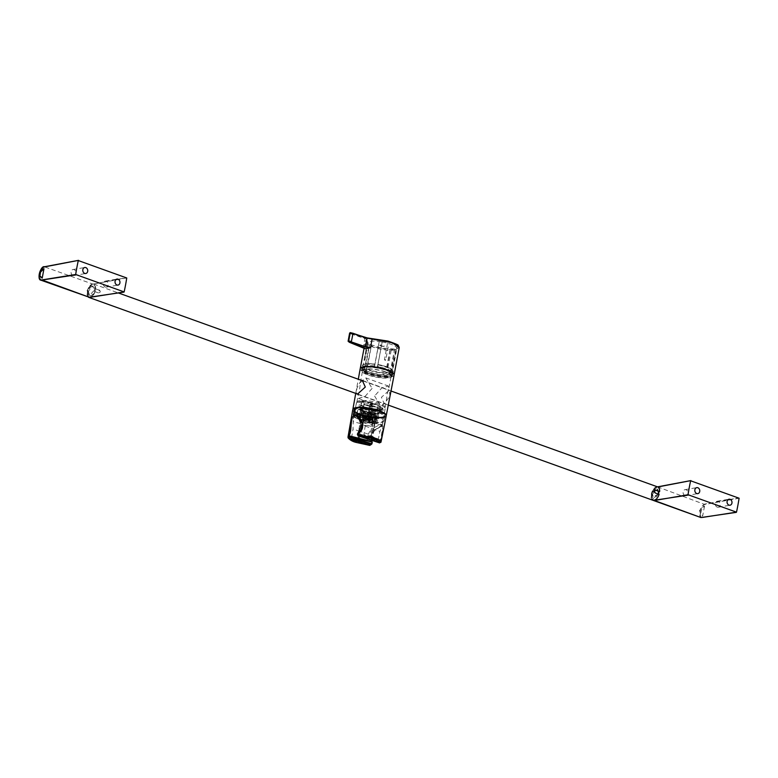 <?xml version="1.0" encoding="UTF-8"?>
<svg xmlns="http://www.w3.org/2000/svg" width="778" height="778" viewBox="0 0 778 778"><rect width="100%" height="100%" fill="white"/><g stroke="black" fill="none" stroke-linecap="round" stroke-linejoin="round"><path stroke-width="0.58" stroke-dasharray="3.89 2.92" d="M126.746 277.979L92.388 284.242C87.486 284.797 84.948 298.431 89.966 297.206L124.14 291.925M88.352 291.244L89.538 295.494L94.255 290.252L92.981 285.964L88.352 291.244M40.534 272.076L39.853 275.713M88.595 297.313L87.146 290.408L92.203 283.873L44.395 266.805M42.926 267.564L39.182 277.707M105.215 286.994A3.044 2.46 80.3 0 0 106.265 287.101A3.044 2.46 80.3 0 0 108.23 284.34A3.044 2.46 80.3 0 0 106.294 281.208A3.044 2.46 80.3 0 0 105.234 281.111A3.044 2.46 80.3 0 0 103.28 283.873A3.044 2.46 80.3 0 0 105.215 286.994M72.976 275.412A3.044 2.46 80.3 0 0 74.036 275.509A3.044 2.46 80.3 0 0 76.001 272.747A3.044 2.46 80.3 0 0 74.066 269.616A3.044 2.46 80.3 0 0 73.006 269.519A3.044 2.46 80.3 0 0 71.051 272.281A3.044 2.46 80.3 0 0 72.976 275.412M89.869 295.621A5.067 2.704 109.8 0 0 94.517 290.35A5.067 2.704 -70.2 0 0 93.302 286.08A5.067 2.704 -70.2 0 0 88.653 291.351A5.067 2.704 109.8 0 0 89.869 295.621L89.538 295.494M94.877 291.692A6.331 3.384 -70.2 0 0 95.422 288.794L99.253 289.931C100.741 291.439 100.557 292.411 98.709 292.829L94.867 291.692A6.282 3.355 -70.2 0 1 91.94 296.146L91.716 296.321A6.584 3.52 -70.2 0 0 94.79 291.575L94.838 291.672M95.393 288.813A6.282 3.355 -70.2 0 0 95.227 286.994A6.282 3.355 -70.2 0 0 90.734 285.983A6.282 3.355 -70.2 0 0 87.826 294.055A6.282 3.355 -70.2 0 0 91.94 296.146M94.79 291.575L98.261 292.907C100.119 292.479 100.294 291.517 98.806 290.009L95.412 288.794M95.324 288.677A6.584 3.52 -70.2 0 0 95.169 286.712A6.584 3.52 -70.2 0 0 91.357 284.952A6.584 3.52 -70.2 0 0 87.535 291.419A6.584 3.52 -70.2 0 0 91.716 296.321M657.75 486.94A7.09 3.793 -70.2 0 0 656.622 486.863A7.09 3.793 -70.2 0 0 651.478 493.32A7.09 3.793 -70.2 0 0 652.956 500.293M88.78 297.371A7.09 3.793 109.8 0 1 87.515 290.311A7.09 3.793 109.8 0 1 92.611 284.009A7.09 3.793 109.8 0 1 93.749 284.087A7.09 3.793 109.8 0 1 95.626 288.628M95.091 291.526A7.09 3.793 109.8 0 1 90.968 297.225M655.562 490.257C653.938 490.636 653.753 491.608 655.018 493.155L658.791 494.429A6.584 3.52 109.8 0 1 654.881 499.67A6.584 3.52 109.8 0 1 651.536 497.667A6.584 3.52 109.8 0 1 651.536 494.273A6.584 3.52 109.8 0 1 654.988 488.069A6.584 3.52 109.8 0 1 659.336 491.531M658.47 494.156A6.331 3.384 109.8 0 1 658.402 494.37L651.439 497.424L654.765 488.195L658.947 491.472M658.052 493.028A5.067 2.704 -70.2 0 0 656.827 488.769A5.067 2.704 -70.2 0 0 652.178 494.03A5.067 2.704 109.8 0 0 653.403 498.299A5.067 2.704 109.8 0 0 658.052 493.028M652.479 494.147L657.157 488.885L658.314 493.126L653.734 498.416L652.479 494.147M655.105 500.011L654.24 500.157C649.076 501.324 651.633 487.689 656.671 487.184L657.818 486.97M739.1 498.221L704.742 504.475C699.84 505.039 697.292 518.673 702.32 517.448L736.494 512.157M704.498 506.264L702.729 515.678C702.767 514.764 702.301 518.44 700.414 513.295L701.095 509.648C705.092 503.483 704.187 507.207 704.498 506.264L701.377 509.921L700.793 513.062L702.729 515.678M657.566 486.872L704.742 504.475M656.963 486.989L651.828 493.281L653.141 500.351M700.929 517.545L699.5 510.631L704.557 504.115L738.915 497.852M685.01 495.528A3.044 2.46 80.3 0 0 686.07 495.635A3.044 2.46 80.3 0 0 688.034 492.863A3.044 2.46 80.3 0 0 686.099 489.741A3.044 2.46 80.3 0 0 685.039 489.644A3.044 2.46 80.3 0 0 683.074 492.406A3.044 2.46 80.3 0 0 685.01 495.528M717.238 507.12A3.044 2.46 80.3 0 0 718.298 507.227A3.044 2.46 80.3 0 0 720.263 504.455A3.044 2.46 80.3 0 0 718.327 501.333A3.044 2.46 80.3 0 0 717.267 501.226A3.044 2.46 80.3 0 0 715.303 503.998A3.044 2.46 80.3 0 0 717.238 507.12M360.34 414.927L360.019 416.638A12.808 5.913 108.2 0 0 359.553 416.697L359.728 415.073L360.486 414.83L356.664 413.74A14.84 3.627 10.6 0 1 375.755 416.036L372.973 416.716A9.346 2.285 10.6 0 1 373.566 416.911L376.358 416.23A14.84 3.627 10.6 0 1 383.107 420.713A14.84 3.627 10.6 0 1 361.293 419.906L357.666 440.095L366.545 442.624L357.666 440.095L358.95 440.62L360.691 431.596L362.947 425.381L367.508 425.401L375.959 422.969L377.651 413.896A9.346 2.285 -169.4 0 0 378.964 413.03A9.346 2.285 -169.4 0 0 372.438 409.549A9.346 2.285 -169.4 0 0 361.896 408.722A9.346 2.285 -169.4 0 0 360.584 409.588A9.346 2.285 -169.4 0 0 367.109 413.069A9.346 2.285 -169.4 0 0 377.651 413.896M367.508 425.401L374.957 427.239C371.096 429.66 368.947 431.994 368.49 434.221L366.545 442.624L358.95 440.62M361.293 419.906L364.075 419.225L362.947 425.381M360.01 414.518L360.019 416.638L356.392 415.287L358.026 415.598L362.713 419.235L369.297 421.365L362.801 417.407L360.331 417.086L358.862 418.759L360.37 423.543L362.324 425.128L363.482 419.031L360.691 419.712A14.84 3.627 10.6 0 1 353.941 415.248A14.84 3.627 10.6 0 1 355.468 414.032L355.595 416.211L355.186 415.578L353.309 418.827L352.998 429.028L351.598 437.81L356.946 439.852L360.691 419.712M364.075 419.225A9.346 2.285 10.6 0 1 363.482 419.031M376.552 416.016A15.803 3.871 -169.4 0 0 352.988 415.063A15.803 3.871 -169.4 0 0 360.496 419.925A15.803 3.871 -169.4 0 0 384.06 420.879A15.803 3.871 -169.4 0 0 376.552 416.016M359.728 415.073L357.014 414.197L359.679 415.082L358.746 416.95L355.595 416.211M355.906 414.489L359.066 415.238M352.735 409.831A17.019 4.162 -169.4 0 0 364.629 416.152A17.019 4.162 -169.4 0 0 383.807 417.65A17.019 4.162 -169.4 0 0 386.189 416.094M348.058 436.565L347.999 437.265C348.632 438.607 351.286 440.047 355.974 441.603L370.892 444.773L371.933 442.06C366.273 435.826 377.515 426.597 382.241 425.683L384.021 427.161M381.026 441.923L380.267 442.167L380.782 439.434L357.792 433.579L357.559 434.708L358.765 436.011M357.394 434.63L357.287 434.066L358.59 434.494L358.794 433.813M379.518 442.867L380.267 442.167L357.559 434.708M358.57 435.058L357.52 434.221M358.58 434.542L381.084 441.68M358.59 434.494L381.414 440.037M371.31 440.202L374.082 430.701L382.241 425.683L381.706 426.013L382.912 425.974L380.782 439.434L381.463 439.735M371.369 422.123L365.786 422.094L363.997 420.13L367.556 420.169L371.369 422.123M365.115 416.804A4.055 0.992 -169.4 0 0 364.551 417.173A4.055 0.992 -169.4 0 0 367.381 418.681A4.055 0.992 -169.4 0 0 371.952 419.041A4.055 0.992 -169.4 0 0 372.516 418.671A4.055 0.992 -169.4 0 0 369.686 417.164A4.055 0.992 -169.4 0 0 365.115 416.804M371.524 418.904A3.55 0.866 -169.4 0 0 372.02 418.574A3.55 0.866 -169.4 0 0 369.55 417.261A3.55 0.866 -169.4 0 0 365.543 416.94A3.55 0.866 -169.4 0 0 365.047 417.271A3.55 0.866 -169.4 0 0 367.527 418.593A3.55 0.866 -169.4 0 0 371.524 418.904M365.466 418.652A3.287 0.807 -169.4 0 0 365.174 419.284A3.287 0.807 -169.4 0 0 367.887 420.305A3.287 0.807 -169.4 0 0 370.999 420.46A3.287 0.807 -169.4 0 0 371.184 420.402L371.184 420.402A3.287 0.807 -169.4 0 0 369.725 419.089A3.287 0.807 -169.4 0 0 365.466 418.652A5.777 4.931 76.3 0 0 366.662 419.819A5.65 2.48 113.5 0 1 366.409 419.867A5.777 5.028 85.3 0 0 367.158 420.324L367.226 420.402A5.777 2.538 113.5 0 1 366.798 420.324A5.65 4.921 85.3 0 0 367.07 420.441A5.65 4.921 85.3 0 0 367.683 420.616A5.777 2.781 -77.3 0 0 367.858 420.674A5.777 2.781 -77.3 0 0 368.14 420.704L368.412 420.733A5.777 5.028 85.3 0 0 369.258 420.801A5.65 2.723 -77.3 0 0 369.521 420.752A5.65 2.723 -77.3 0 0 369.793 420.665A5.777 4.785 -111.6 0 1 368.966 420.597L368.898 420.519A5.777 2.781 -77.3 0 0 369.394 420.198A5.65 4.678 -111.6 0 1 368.509 419.906A5.777 2.538 113.5 0 1 367.984 420.217L367.712 420.188A5.777 4.785 -111.6 0 1 366.944 419.731A5.65 2.48 113.5 0 1 366.662 419.819M368.966 420.597L369.025 418.438L369.91 418.778L366.983 418.029L369.511 418.311L368.966 420.597M369.793 420.665L369.91 418.778M369.258 420.801L369.55 418.865M367.158 420.324L367.8 418.292L367.158 420.324M366.409 419.867L366.983 418.029M366.944 419.731L367.342 417.942M368.509 419.906L368.918 418.117M369.394 420.198L369.511 418.311M367.683 420.616L367.975 418.69M366.798 420.324L367.372 418.496M380.131 442.585L380.889 442.332M355.468 414.032L355.186 415.578M362.324 425.128L360 431.372L352.998 429.028M358.211 440.377L351.598 437.81L358.211 440.377L360 431.372M357.073 440.27L352.026 438.374M360.37 423.543L353.105 421.579M358.746 416.95A12.808 5.913 108.2 0 1 359.232 416.775L359.553 416.697M359.679 415.082L359.232 416.775M357.89 415.656L358.201 413.925M356.392 415.287L356.664 413.74M362.713 419.235L365.183 426.052L363.929 434.795L371.826 436.225L375.755 416.036M371.826 436.225L370.231 437.44L372.973 416.716M374.957 427.239C379.985 424.389 382.397 423.806 382.173 425.478L375.677 423.417C377.505 422.853 377.593 422.697 375.959 422.969C377.593 422.697 377.505 422.853 375.677 423.417L372.438 423.067L373.566 416.911M378.964 413.03L377.077 422.814L381.852 424.623L382.183 425.44L379.946 431.43L378.166 439.794L372.545 436.468L376.358 416.23M369.297 421.365L371.806 422.814M365.183 426.052L371.855 428.474M371.524 436.75L363.929 434.795M364.474 435.427L370.231 437.44M364.435 413.546A8.15 1.994 -169.4 0 0 365.349 413.867A8.15 1.994 -169.4 0 0 366.331 414.168L367.459 413.867A5.903 1.439 -169.4 0 0 373.819 414.586L375.716 415.219A8.15 1.994 -169.4 0 0 376.853 414.946L374.918 414.324A5.903 1.439 -169.4 0 0 375.278 413.935A5.903 1.439 -169.4 0 0 373.343 412.437L374.529 412.165A8.15 1.994 -169.4 0 0 373.625 411.844A8.15 1.994 -169.4 0 0 372.633 411.543L371.514 411.834A5.903 1.439 -169.4 0 0 365.154 411.115L363.248 410.483A8.15 1.994 -169.4 0 0 362.11 410.765L364.046 411.387A5.903 1.439 -169.4 0 0 363.686 411.766A5.903 1.439 -169.4 0 0 365.621 413.274L364.435 413.546L362.781 422.435L360.331 418.097L362.11 410.765M363.248 410.483L362.227 416.697L370.805 420.48L372.691 411.591L370.853 420.528L370.163 419.634L362.276 416.843L363.248 410.483L362.198 416.707M374.529 412.165L372.818 421.258L375.511 421.686L376.853 414.946M374.082 410.259A8.48 2.071 -169.4 0 0 362.626 408.965A8.48 2.071 -169.4 0 0 365.466 412.359A8.48 2.071 -169.4 0 0 376.922 413.653A8.48 2.071 -169.4 0 0 374.082 410.259L373.868 410.58A8.169 2.003 10.6 0 1 377.748 413.108L376.007 421.588L371.981 420.47L372.681 421.365L374.354 412.146M367.459 413.867L365.971 421.929L372.72 421.345L374.267 421.929L375.686 415.17L374.296 421.977L364.804 423.213L366.273 414.11L364.746 423.154L365.971 421.929L364.746 423.154M362.276 410.774L361.021 416.989L362.811 417.63L364.055 411.377L362.811 417.63L364.075 421.073L365.65 413.312L364.094 421.122L362.966 422.454L364.61 413.565M364.046 411.387L362.256 418.729L363.997 421.17L362.879 422.503C360.37 420.344 359.786 418.554 361.118 417.125L362.811 417.63L362.402 418.292L362.674 417.718M373.304 412.408L371.913 420.334L373.323 412.389L371.913 420.334L372.818 421.258M374.918 414.324L374.043 420.917L375.278 413.935M367.566 412.223A2.285 0.554 -169.4 0 0 367.245 412.437A2.285 0.554 -169.4 0 0 369.385 413.4A2.285 0.554 -169.4 0 0 371.728 413.274A2.285 0.554 -169.4 0 0 370.639 412.573A2.285 0.554 10.6 0 0 367.566 412.223L366.613 417.29A2.285 0.554 10.6 0 0 366.292 417.504L367.245 412.437M375.511 421.686L371.933 420.324L372.711 421.384L376.007 421.588M372.681 421.365L375.842 421.676L374.043 420.995M375.366 421.764L376.688 414.927M371.514 411.834L370.007 419.712L370.698 420.597L372.701 411.581M370.698 420.597L362.276 416.843L370.873 420.519M371.651 411.844L370.017 419.624L363.851 417.436L365.154 411.115M364.999 411.095L363.822 417.329L362.256 416.745M365.66 413.303L364.114 421.112L362.879 422.503M364.863 423.271L374.247 422.055M374.267 421.929L372.574 421.326L373.819 414.586M367.313 413.857L366 421.822L372.72 421.345L373.965 414.606M366.613 417.29A2.285 0.554 -169.4 0 1 369.696 417.64A2.285 0.554 10.6 0 1 370.785 418.34A2.285 0.554 10.6 0 1 368.432 418.467A2.285 0.554 10.6 0 1 366.292 417.504M367.761 418.107L370.027 418.204L367.761 418.107M370.027 418.204L370.386 416.269L367.401 415.715L370.775 416.074L368.782 415.598L369.132 413.721L371.164 414.003L369.142 413.672L369.492 411.795L371.524 412.077L369.501 411.737L369.851 409.86L371.865 410.278L369.861 409.811L370.221 407.925L372.244 408.217L370.231 407.876L370.581 405.999L372.584 406.417L370.591 405.951L370.941 404.064L372.973 404.346L370.221 403.694M369.171 415.763L367.809 414.635L367.712 415.17L369.647 415.929M369.667 415.666L368.091 414.003L370.581 414.149L370.299 415.656L369.667 415.666M367.041 417.64L367.722 415.141L370.805 415.938M367.809 414.635L371.135 414.139M370.445 402.245L372.584 402.975L370.163 402.518L369.754 404.259L372.341 404.745L369.618 404.978L371.874 406.398L369.258 406.913L371.505 408.333L368.898 408.839L371.865 410.278M370.785 412.194L368.169 412.7L369.239 413.711L370.649 413.789L368.451 412.068L371.009 411.863L368.811 410.132L369.958 409.86L371.777 410.278L368.529 410.774L371.495 412.214M368.169 412.7L368.091 414.003M368.529 410.774L368.451 412.068M368.898 408.839L368.811 410.132M371.505 408.333L371.884 410.142M371.874 406.398L372.584 406.417M372.38 402.887L372.429 404.122L370.561 403.792L372.38 404.502L372.098 406.067L369.686 404.618M371.213 409.899L369.18 408.207L371.728 408.003L369.54 406.272L372.604 406.281M372.273 404.083L370.649 403.393M369.258 406.913L369.18 408.207M372.03 406.427L371.728 408.003L372.244 408.217M369.618 404.978L369.54 406.272M374.597 395.992L380.831 406.447L386.18 401.963L387.211 393.824L388.912 387.794L388.3 385.995L381.609 388.125L374.597 395.992M372.098 388.397L365.203 396.274L358.502 398.414L357.861 396.624L359.485 390.556L360.428 382.494L365.777 377.894L372.098 388.397M385.285 372.01A14.558 3.559 -169.4 0 0 370.649 369.112A14.558 3.559 -169.4 0 0 362.548 370.785A14.558 3.559 -169.4 0 0 368.422 374.908A14.558 3.559 -169.4 0 0 383.048 377.807A14.558 3.559 -169.4 0 0 391.159 376.144A14.558 3.559 -169.4 0 0 385.285 372.01M362.665 406.213A14.374 3.52 10.6 0 1 356.859 402.148A14.374 3.52 10.6 0 1 364.863 400.495A14.374 3.52 10.6 0 1 379.324 403.364A14.374 3.52 10.6 0 1 385.12 407.439A14.374 3.52 10.6 0 1 377.106 409.092A14.374 3.52 10.6 0 1 362.665 406.213M385.781 371.933A15.395 3.764 -169.4 0 0 370.26 368.86A15.395 3.764 -169.4 0 0 361.721 370.649A15.395 3.764 -169.4 0 0 367.936 374.986A15.395 3.764 -169.4 0 0 383.379 378.059A15.395 3.764 -169.4 0 0 391.986 376.309A15.395 3.764 -169.4 0 0 385.781 371.933M368.208 373.45A15.434 3.773 10.6 0 1 361.974 369.093A15.434 3.773 10.6 0 1 370.542 367.304A15.434 3.773 10.6 0 1 386.083 370.386A15.434 3.773 10.6 0 1 392.306 374.772A15.434 3.773 10.6 0 1 383.68 376.523A15.434 3.773 10.6 0 1 368.208 373.45M394.096 375.093A17.242 4.221 10.6 0 1 384.478 377.067A17.242 4.221 10.6 0 1 367.158 373.625A17.242 4.221 10.6 0 1 360.195 368.753M352.833 409.529A16.99 4.162 -169.4 0 0 359.708 414.159A16.99 4.162 -169.4 0 0 376.445 417.523A16.99 4.162 -169.4 0 0 386.209 415.783M361.138 380.267L356.801 388.494L356.762 393.756M389.904 395.885L389.379 390.148L381.395 397.344L384.342 403.947L389.904 395.885M360.282 415.462A15.531 3.802 10.6 0 1 354.009 411.095A15.531 3.802 10.6 0 1 356.305 409.598A15.531 3.802 10.6 0 1 378.283 412.369A15.531 3.802 10.6 0 1 384.546 416.814A15.531 3.802 10.6 0 1 380.957 418.457A15.531 3.802 10.6 0 1 360.282 415.462M360.739 415.384A14.753 3.608 -169.4 0 0 380.364 418.233A14.753 3.608 -169.4 0 0 383.787 416.619A14.753 3.608 -169.4 0 0 377.836 412.447A14.753 3.608 -169.4 0 0 356.956 409.811A14.753 3.608 -169.4 0 0 354.787 411.192A14.753 3.608 -169.4 0 0 360.739 415.384M362.247 407.507A14.685 3.589 10.6 0 1 356.324 403.344A14.685 3.589 10.6 0 1 358.493 401.963A14.685 3.589 10.6 0 1 359.076 401.847A14.685 3.589 10.6 0 1 379.265 404.589A14.685 3.589 10.6 0 1 385.188 408.742A14.685 3.589 10.6 0 1 382.436 410.249A14.685 3.589 10.6 0 1 381.784 410.346A14.685 3.589 10.6 0 1 362.247 407.507M362.499 402.148L362.723 400.894L365.281 401.818L365.106 403.082L362.499 402.148A12.963 3.17 -169.4 0 0 360.457 402.343A12.963 3.17 -169.4 0 0 358.979 402.751L361.585 403.685A9.803 2.402 -169.4 0 0 361.118 404.259A9.803 2.402 -169.4 0 0 361.177 404.657A9.803 2.402 -169.4 0 0 365.077 407.02A9.803 2.402 -169.4 0 0 372.584 408.761A9.803 2.402 -169.4 0 0 376.406 409.014L379.012 409.957A12.963 3.17 -169.4 0 0 381.055 409.753A12.963 3.17 -169.4 0 0 382.533 409.345L379.927 408.411L380.17 407.166A9.822 2.402 -169.4 0 1 378.808 407.604A9.822 2.402 -169.4 0 1 376.698 407.769L376.406 409.014M364.279 411.552A9.725 2.383 10.6 0 1 360.409 409.209A9.725 2.383 10.6 0 1 360.35 408.81A9.725 2.383 10.6 0 1 362.178 407.808A9.725 2.383 10.6 0 1 368.082 407.896A9.725 2.383 10.6 0 1 375.541 409.617A9.725 2.383 10.6 0 1 379.401 411.961A9.725 2.383 10.6 0 1 379.46 412.379A9.725 2.383 10.6 0 1 377.641 413.361A9.725 2.383 10.6 0 1 371.728 413.274A9.725 2.383 10.6 0 1 364.279 411.552M365.281 401.818A9.822 2.402 -169.4 0 0 363.18 401.983A9.822 2.402 -169.4 0 0 361.819 402.411L359.251 401.487L358.979 402.751M361.585 403.685L361.819 402.411M359.251 401.487A12.944 3.17 10.6 0 1 360.71 401.088A12.944 3.17 10.6 0 1 362.723 400.894M379.927 408.411A9.803 2.402 -169.4 0 0 380.393 407.866A9.803 2.402 -169.4 0 0 380.335 407.439A9.803 2.402 -169.4 0 0 376.435 405.075A9.803 2.402 -169.4 0 0 368.928 403.335A9.803 2.402 -169.4 0 0 365.106 403.082M365.388 411.358A7.799 1.906 -169.4 0 0 375.764 412.865A7.799 1.906 -169.4 0 0 377.573 412.009A7.799 1.906 -169.4 0 0 374.432 409.811A7.799 1.906 -169.4 0 0 363.394 408.411A7.799 1.906 -169.4 0 0 362.247 409.14A7.799 1.906 -169.4 0 0 365.388 411.358M364.075 405.056A7.741 1.896 10.6 0 1 375.025 406.437A7.741 1.896 10.6 0 1 378.147 408.615A7.741 1.896 10.6 0 1 376.358 409.471A7.741 1.896 10.6 0 1 366.059 407.973A7.741 1.896 10.6 0 1 362.937 405.776A7.741 1.896 10.6 0 1 364.075 405.056M366.428 407.905A7.09 1.731 -169.4 0 0 376.182 409.238A7.09 1.731 -169.4 0 0 377.515 408.508A7.09 1.731 -169.4 0 0 374.646 406.505A7.09 1.731 -169.4 0 0 374.228 406.359A7.09 1.731 -169.4 0 0 364.901 405.173A7.09 1.731 -169.4 0 0 363.569 405.902A7.09 1.731 -169.4 0 0 366.03 407.76A7.09 1.731 -169.4 0 0 366.428 407.905M366.487 405.348A7.09 1.731 10.6 0 1 364.026 403.49A7.09 1.731 10.6 0 1 365.349 402.761A7.09 1.731 10.6 0 1 374.685 403.938A7.09 1.731 10.6 0 1 375.103 404.083A7.09 1.731 10.6 0 1 377.962 406.097A7.09 1.731 10.6 0 1 376.63 406.816A7.09 1.731 10.6 0 1 366.885 405.494A7.09 1.731 10.6 0 1 366.487 405.348M376.698 407.769L379.265 408.683A12.944 3.17 10.6 0 0 381.278 408.489L381.055 409.753M380.17 407.166L382.727 408.09A12.944 3.17 10.6 0 1 381.278 408.489M382.727 408.09L382.533 409.345M379.012 409.957L379.265 408.683M372.438 423.067L372.506 428.717L370.941 437.693L372.545 436.468M372.506 428.717L379.946 431.43M370.941 437.693L378.166 439.794M377.466 439.988L372.244 436.983M368.49 434.221L360.691 431.596M390.828 372.75L394.446 349.721L396.07 349.361L392.073 372.273A15.346 3.754 -169.4 0 0 390.07 368.471A15.346 3.754 -169.4 0 0 377.836 364.726L382.173 342.087L379.158 341.523L374.85 364.279A15.346 3.754 -169.4 0 0 364.668 368.13L369.19 345.296L371.271 346.21L366.409 369.054A15.346 3.754 -169.4 0 0 390.828 372.75L391.237 372.866A15.803 3.871 10.6 0 1 390.342 373.061A15.803 3.871 10.6 0 1 366.039 369.054L366.409 369.054M394.825 349.837A15.045 3.686 10.6 0 1 370.921 346.22M369.19 345.296A15.045 3.686 10.6 0 1 367.265 342.933A15.045 3.686 10.6 0 1 368.587 341.785A15.045 3.686 10.6 0 1 379.158 341.523M382.134 341.98A15.045 3.686 10.6 0 1 396.838 348.466A15.045 3.686 10.6 0 1 396.07 349.361M380.724 345.928A2.295 0.564 -169.4 0 0 383.807 346.366A2.295 0.564 -169.4 0 0 383.875 346.356A2.295 0.564 -169.4 0 0 383.379 345.471A2.295 0.564 -169.4 0 0 380.491 345.014A2.295 0.564 -169.4 0 0 380.17 345.685A2.295 0.564 -169.4 0 0 380.724 345.928M365.748 370.707L373.489 373.284L365.806 370.95A15.579 3.812 10.6 0 0 367.634 371.728C375.823 374.529 383.214 375.599 389.807 374.918A15.579 3.812 10.6 0 0 390.712 374.714L391.363 375.541C394.465 372.75 389.272 369.997 375.774 367.274L374.558 366.156L375.064 367.022A15.579 3.812 -169.4 0 0 364.882 366.788A15.579 3.812 -169.4 0 0 363.316 367.187A15.579 3.812 -169.4 0 0 361.964 368.373L362.11 367.595L365.028 366.01L374.656 365.923A1.517 1.459 -19.6 0 0 375.871 367.595A1.517 1.459 -19.6 0 0 377.631 366.37L388.718 369.443L393.007 373.09L392.17 374.043L391.139 373.537A1.517 0.554 106.2 0 1 390.245 375.22A1.517 0.554 106.2 0 1 390.099 375.229A1.517 0.554 106.2 0 1 389.904 374.004L394.446 349.721M389.904 374.004L390.964 374.315L391.237 372.866M366.039 369.054L365.767 370.503L366.73 370.493L371.271 346.21M387.483 367.197A15.045 3.686 10.6 0 1 387.454 367.197L388.154 366.535L391.169 350.392L390.041 350.401A15.045 3.686 -169.4 0 0 391.169 350.392M387.25 367.148L390.041 350.401M373.489 373.284L380.063 374.51L390.964 374.315M364.046 369.803L362.101 367.605L364.59 371.485L365.767 370.503M377.369 366.574L375.774 367.274A15.774 3.861 -169.4 0 0 363.102 367.323A15.774 3.861 -169.4 0 0 364.581 371.485L365.242 371.524A15.579 3.812 -169.4 0 0 389.661 375.696A15.579 3.812 -169.4 0 0 390.887 375.404L392.725 373.343L389.331 370.114L379.917 367.08A15.579 3.812 10.6 0 0 377.369 366.584L377.466 366.253M364.668 366.915A15.803 3.871 10.6 0 1 382.387 368.626A15.803 3.871 10.6 0 1 392.773 374.335A15.803 3.871 10.6 0 1 389.807 375.949A15.803 3.871 10.6 0 1 372.088 374.237A15.803 3.871 10.6 0 1 361.702 368.529A15.803 3.871 10.6 0 1 364.668 366.915M389.749 376.241A15.803 3.871 -169.4 0 0 392.715 374.626A15.803 3.871 -169.4 0 0 382.329 368.918A15.803 3.871 -169.4 0 0 364.61 367.197A15.803 3.871 -169.4 0 0 361.644 368.811A15.803 3.871 -169.4 0 0 372.03 374.529A15.803 3.871 -169.4 0 0 389.749 376.241M394.106 374.889L394.115 374.87A17.223 4.211 10.6 0 1 394.106 374.889A17.223 4.211 10.6 0 1 390.877 376.649A17.223 4.211 10.6 0 1 367.206 373.43A17.223 4.211 10.6 0 1 360.253 368.558A17.223 4.211 10.6 0 1 360.263 368.529L360.253 368.558M399.24 347.484L395.983 349.39C389.126 350.042 381.239 348.962 372.312 346.161L365.388 341.104L366.321 340.005L364.707 348.67L363.297 347.251L364.901 338.625L350.44 333.655L349.993 332.906M350.499 332.614L350.732 333.266L365.193 338.236L366.545 339.753L364.921 348.447M348.486 341.036L348.914 341.853L363.462 347.552M366.73 370.493A1.517 0.904 -90.3 0 1 365.864 371.553A1.517 0.904 -90.3 0 1 365.582 371.485A1.517 0.904 -90.3 0 1 364.989 369.579L369.531 345.296M364.989 369.579L364.036 369.579L364.172 370.075L361.935 367.274L362.247 365.631A15.803 3.871 10.6 0 1 365.213 364.016A15.803 3.871 10.6 0 1 374.811 364.153L374.539 365.602M374.519 365.806L364.901 365.66L361.935 367.274M364.036 369.579L364.308 368.13A15.803 3.871 10.6 0 1 362.247 365.631M391.509 375.171A15.579 3.812 -169.4 0 0 392.579 374.101A15.579 3.812 -169.4 0 0 376.552 367.245L375.064 367.022M377.515 366.059L377.787 364.61A15.803 3.871 10.6 0 1 393.308 371.446A15.803 3.871 10.6 0 1 392.482 372.399L392.209 373.848M391.139 373.537L395.681 349.254M385.013 360.321L385.003 360.311A15.045 3.686 10.6 0 1 385.042 360.331L384.507 359.485L387.473 343.39L388.796 343.711A15.045 3.686 -169.4 0 0 387.522 343.341M385.402 360.321L384.449 359.533L385.771 359.854L385.042 360.331L385.771 359.854L388.796 343.711M377.787 364.61L377.914 364.522A15.045 3.686 -169.4 0 1 389.875 368.189A15.045 3.686 -169.4 0 1 392.618 371.009L396.838 348.466M377.631 366.37L382.173 342.087M374.656 365.923L379.197 341.639M367.265 342.933L363.044 365.475A15.045 3.686 -169.4 0 1 364.367 364.328A15.045 3.686 -169.4 0 1 374.938 364.065L374.85 364.279C365.796 363.978 361.858 364.376 363.044 365.475A15.045 3.686 -169.4 0 0 364.97 367.838M364.143 360.418A15.045 3.686 10.6 0 1 364.143 360.409L367.235 343.429A15.045 3.686 -169.4 0 0 367.372 343.808L364.347 359.951L364.96 359.893L367.984 343.75L367.235 343.429M367.372 343.808L367.984 343.75M381.969 346.132A5.592 2.995 -70.2 0 0 382.329 346.045L381.492 345.938M92.388 284.242L126.561 277.62M361.896 408.722L360.331 417.086M377.437 411.28A15.803 3.871 -169.4 0 0 353.873 410.327A15.803 3.871 -169.4 0 0 361.381 415.199A15.803 3.871 -169.4 0 0 384.945 416.142A15.803 3.871 -169.4 0 0 377.437 411.28M377.641 410.959A16.105 3.939 -169.4 0 0 355.886 408.499A16.105 3.939 -169.4 0 0 361.284 414.946A16.105 3.939 -169.4 0 0 383.039 417.397A16.105 3.939 -169.4 0 0 377.641 410.959M382.241 425.683L383.807 417.65M379.469 442.76L358.746 435.962M356.275 442.439L355.974 441.603M365.329 418.097A3.55 0.866 10.6 0 1 369.326 418.408A3.55 0.866 10.6 0 1 371.806 419.731A3.55 0.866 10.6 0 1 371.31 420.062A3.55 0.866 10.6 0 1 367.304 419.741A3.55 0.866 10.6 0 1 364.833 418.428A3.55 0.866 10.6 0 1 365.329 418.097M367.712 420.188L368.159 418.204M368.432 418.243L367.984 420.217M368.412 420.733L368.733 418.603M368.461 418.574L368.14 420.704M357.014 414.197L357.968 409.481L360.729 410.181L359.417 416.745M357.968 409.481L360.729 410.181L359.932 414.927M356.781 414.343L357.754 409.617L360.321 409.948M357.715 415.082L357.374 416.891M365.466 412.359L365.572 412.603A8.169 2.003 10.6 0 1 361.682 410.094A8.169 2.003 10.6 0 1 373.868 410.58L373.625 411.844M365.349 413.867L365.572 412.603A8.169 2.003 10.6 0 0 377.748 413.108C376.844 414.275 372.759 414.032 365.504 412.359L361.682 410.094L360.331 418.097L362.781 422.435M369.696 417.64L370.639 412.573M357.199 407.915A15.793 3.861 -169.4 0 0 356.995 407.944A15.793 3.861 -169.4 0 0 354.204 410.385A15.793 3.861 -169.4 0 0 360.409 414.032A15.793 3.861 -169.4 0 0 371.972 416.775A15.793 3.861 -169.4 0 0 382.115 416.989A15.793 3.861 -169.4 0 0 384.906 414.557A15.793 3.861 -169.4 0 0 382.718 412.69M378.555 411.105A15.589 3.812 -169.4 0 0 367.138 408.401A15.589 3.812 -169.4 0 0 357.121 408.187A15.589 3.812 -169.4 0 0 356.499 408.314A15.589 3.812 -169.4 0 0 354.185 409.821A15.589 3.812 -169.4 0 0 354.36 410.589A15.589 3.812 -169.4 0 0 360.486 414.197A15.589 3.812 -169.4 0 0 371.903 416.901A15.589 3.812 -169.4 0 0 381.23 417.212A15.589 3.812 -169.4 0 0 381.92 417.115A15.589 3.812 -169.4 0 0 384.838 415.559A15.589 3.812 -169.4 0 0 384.682 414.713A15.589 3.812 -169.4 0 0 378.555 411.105M360.71 401.088L360.457 402.343M366.71 368.762A15.045 3.686 -169.4 0 0 390.614 372.38M389.914 350.275L386.899 366.419L388.154 366.535M364.59 371.485A15.774 3.861 -169.4 0 0 378.721 375.599A15.774 3.861 -169.4 0 0 391.363 375.541M365.193 338.236L366.769 339.714M366.769 339.723L368.461 343.866L380.802 347.892L394.397 349.069L398.744 346.229M349.079 342.164L348.914 341.853A42.362 22.64 109.8 0 1 349.546 337.778A42.362 22.64 109.8 0 1 350.44 333.655L350.732 333.266M375.628 367.255C367.547 366.224 362.995 366.594 361.964 368.373A15.579 3.812 -169.4 0 0 364.376 371.067M391.849 371.913A15.045 3.686 -169.4 0 0 392.618 371.009C393.911 369.803 388.981 367.712 377.836 364.736M364.221 359.572L364.96 359.864L364.162 360.447M387.473 343.39L384.507 359.485M106.265 287.101L118.003 285.088M105.234 281.111L116.982 279.098M74.036 275.509L85.775 273.496M73.006 269.519L84.744 267.506M93.749 284.087L118.451 292.975M363.423 381.084L391.013 391.013M358.327 394.329L388.29 405.105M657.517 486.863L656.856 486.979C652.441 486.59 649.056 500.225 653.316 500.419M686.07 495.635L697.808 493.622M685.039 489.644L696.777 487.631M718.298 507.227L730.036 505.214M717.267 501.226L729.005 499.223M357.773 440.504L365.884 442.847M358.862 418.759L360.584 409.588M352.988 415.063L353.873 410.327C352.415 410.541 354.894 412.077 361.323 414.946C371.057 418.506 385.839 418.379 384.945 416.142L384.06 420.879M371.592 421.695L382.912 425.974L380.043 426.752L375.278 429.942L372.399 433.142L371.164 436.079L371.524 440.27M372.166 441.661L372.254 442.293M367.556 420.169L356.236 415.87M363.997 420.13L364.551 417.173M371.913 421.9L372.516 418.671M372.02 418.574L371.184 420.402A5.777 5.777 0 0 1 367.858 420.674M365.047 417.271L365.174 419.284A5.777 5.777 0 0 0 367.07 420.441M368.996 418.457L368.869 420.538M367.887 418.36L367.255 420.392M353.309 418.827L353.941 415.248M362.801 417.407L358.026 415.598M360.156 416.59L360.486 414.83M373.732 421.054L375.842 421.676M363.686 411.766L362.402 418.292M366.263 414.12L364.824 423.31C369.103 423.378 372.244 422.96 374.237 422.055M375.745 415.209L374.325 421.968M370.785 418.34L371.728 413.274M371.3 410.288L371.524 412.077M371.164 414.003L370.941 412.223M371.66 408.362L372.215 408.343M372.944 404.482L372.37 404.502M372.429 404.122L372.973 404.346M358.502 398.414L380.831 406.447M356.859 402.148L357.861 396.624M360.428 382.494L362.548 370.785M361.721 370.649L361.974 369.093M391.986 376.309L392.306 374.772M355.74 393.396L358.298 379.236M354.009 411.095L354.185 409.821C354.175 411.066 356.256 412.476 360.438 414.042C368.587 416.677 375.793 417.66 382.047 416.979L384.838 415.559L384.546 416.814M356.324 403.344L354.787 411.192M360.35 408.81L361.118 404.259M379.46 412.379L380.393 407.866M385.188 408.742L383.787 416.619M362.937 405.776L362.247 409.14M378.147 408.615L377.573 412.009M363.569 405.902L364.026 403.49M377.515 408.508L377.962 406.097M385.12 407.439L386.18 401.963M388.912 387.794L391.159 376.144M365.777 377.894L388.3 385.995M357.384 394.251L384.342 403.947M362.295 380.413L389.379 390.148M382.183 425.44L383.107 420.713M390.867 374.519L380.063 374.51M390.099 375.229L391.081 375.511M364.123 347.863L365.388 341.095L366.545 339.753M365.864 371.553L364.999 371.563M375.9 367.294C387.454 368.636 394.767 374.325 392.579 374.101L392.725 373.323L392.034 374.082M393.007 373.09L393.308 371.446M380.17 345.685L383.807 346.366"/><path stroke-width="1.17" d="M126.746 277.979A202.611 163.915 -99.7 0 1 124.14 291.925L75.68 274.498A202.611 163.915 -99.7 0 1 78.296 260.552L126.746 277.979M124.14 291.925L89.674 297.4L41.886 279.915C36.722 281.082 39.279 267.447 44.317 266.951L78.578 260.358M116.953 284.991A3.044 2.46 80.3 0 0 118.003 285.088A3.044 2.46 80.3 0 0 119.968 282.326A3.044 2.46 80.3 0 0 118.032 279.195A3.044 2.46 80.3 0 0 116.982 279.098A3.044 2.46 80.3 0 0 115.018 281.86A3.044 2.46 80.3 0 0 116.953 284.991M84.724 273.399A3.044 2.46 80.3 0 0 85.775 273.496A3.044 2.46 80.3 0 0 87.739 270.734A3.044 2.46 80.3 0 0 85.804 267.603A3.044 2.46 80.3 0 0 84.744 267.506A3.044 2.46 80.3 0 0 82.789 270.267A3.044 2.46 80.3 0 0 84.724 273.399M42.216 278.116L39.853 275.713L40.009 276.686L42.216 278.116L43.976 268.702L42.158 269.548L40.534 272.076L43.976 268.702M89.674 297.4L40.952 280.187L75.865 274.858M44.395 266.805L42.926 267.564M39.182 277.707L40.952 280.177C36.576 280.061 40.709 265.279 44.502 266.747L78.471 260.348M40.534 272.076L39.853 275.713M388.29 405.105L652.956 500.293A7.09 3.793 -70.2 0 0 654.094 500.38A7.09 3.793 -70.2 0 0 659.092 494.38L655.475 493.077C654.201 491.531 654.376 490.568 656.01 490.179L655.504 490.121M659.637 491.482L655.562 490.257L659.637 491.482A7.09 3.793 -70.2 0 0 657.75 486.94L391.013 391.013M90.968 297.225A7.09 3.793 109.8 0 1 90.083 297.527A7.09 3.793 109.8 0 1 88.945 297.439A7.09 3.793 109.8 0 1 88.78 297.371M658.947 491.472A6.331 3.384 109.8 0 1 658.47 494.156M688.034 494.73A202.611 163.915 -99.7 0 1 690.64 480.794L739.1 498.221A202.611 163.915 -99.7 0 1 736.494 512.157L688.034 494.73L654.424 500.517L700.929 517.545L653.316 500.419L688.219 495.1M657.818 486.97L690.932 480.6M736.494 512.157L702.32 517.448M696.748 493.524A3.044 2.46 80.3 0 0 697.808 493.622A3.044 2.46 80.3 0 0 699.772 490.86A3.044 2.46 80.3 0 0 697.837 487.728A3.044 2.46 80.3 0 0 696.777 487.631A3.044 2.46 80.3 0 0 694.812 490.393A3.044 2.46 80.3 0 0 696.748 493.524M728.976 505.116A3.044 2.46 80.3 0 0 730.036 505.214A3.044 2.46 80.3 0 0 732.001 502.452A3.044 2.46 80.3 0 0 730.065 499.32A3.044 2.46 80.3 0 0 729.005 499.223A3.044 2.46 80.3 0 0 727.041 501.985A3.044 2.46 80.3 0 0 728.976 505.116M355.118 408.246L353.902 415.053C359.183 413.857 368.393 427.91 357.734 433.706L357.919 435.301L373.012 437.45C377.69 439.045 380.316 440.679 380.889 442.332L381.414 440.037L380.656 440.027L381.463 439.735C382.611 429.398 383.204 430.915 384.021 427.161L386.189 416.094A17.019 4.162 -169.4 0 0 374.335 409.753A17.019 4.162 -169.4 0 0 355.118 408.246A17.019 4.162 -169.4 0 0 352.735 409.831L348.204 435.884M358.746 435.962L357.617 434.231M384.011 427.171L381.463 439.735L380.782 439.434L381.463 439.735L381.016 441.992L379.576 442.906L358.853 436.118L357.394 434.63L357.617 433.463C361.391 430.166 362.879 426.84 362.081 423.495C360.097 418.642 358.143 416.094 356.207 415.86L362.237 423.388L357.792 433.579M348.058 436.565L349.711 437.217L349.906 436.653L348.894 435.748L348.155 436.04L348.875 438.568L369.599 445.356L371.612 443.995M371.31 440.202L371.972 441.583L348.894 435.748C352.269 431.936 349.779 416.697 354.223 415.666L353.902 415.053L351.014 419.478L350.45 426.227L348.097 436.273L348.845 436.332L348.097 436.273M348.894 435.748L348.155 436.04M354.223 415.666L356.236 415.87M381.026 441.923L380.267 442.167M380.335 441.671L381.084 441.68L380.335 441.671M349.876 435.991L349.915 436.604L371.933 442.06M372.01 442.128L371.651 443.781L349.906 436.653M370.892 444.773L369.599 445.356L371.894 443.946L372.254 442.293L371.524 440.27M369.599 445.356L356.275 442.439C352.123 441.068 349.653 439.774 348.875 438.568L347.999 437.265L348.651 437.567L348.845 436.332L349.915 436.604M347.99 437.324L348.097 436.302M380.131 442.585L358.765 436.011M357.987 434.824L358.814 436.098M358.93 436.118L372.351 438.52C376.494 439.94 378.935 441.398 379.654 442.906M358.298 379.236L360.195 368.753A17.242 4.221 10.6 0 1 369.783 366.759A17.242 4.221 10.6 0 1 387.133 370.202A17.242 4.221 10.6 0 1 394.096 375.093L386.258 415.598A16.99 4.162 -169.4 0 0 379.401 410.784A16.99 4.162 -169.4 0 0 362.305 407.39A16.99 4.162 -169.4 0 0 352.852 409.345A16.99 4.162 -169.4 0 0 352.833 409.529M356.762 393.756L357.384 394.251L365.31 387.036L362.295 380.413L361.138 380.267M364.123 347.863L360.253 368.529A17.223 4.211 10.6 0 1 363.482 366.798A17.223 4.211 10.6 0 1 387.162 370.017A17.223 4.211 10.6 0 1 394.115 374.86L399.231 347.542L398.151 345.413C398.988 345.169 395.594 343.73 387.979 341.085L367.226 337.905L350.353 332.605L367.333 338.206L392.258 342.758L399.231 347.542M365.252 348.777L349.079 342.164L348.486 341.036L369.151 348.106L365.252 348.777L364.775 348.272M369.151 348.106L370.474 347.678L372.108 339.014M350.304 332.614L349.623 333.081L348.097 341.279L363.394 347.542L364.707 348.67M350.246 332.644L352.891 333.227A42.362 22.64 109.8 0 1 352.249 337.321A42.362 22.64 109.8 0 1 351.345 341.435L348.563 341.027A40.339 21.56 109.8 0 0 349.468 336.932A40.339 21.56 109.8 0 0 350.1 332.887L350.256 332.624M350.44 333.655L349.993 332.906A40.339 21.56 109.8 0 0 349.108 336.991A40.339 21.56 109.8 0 0 348.486 341.036L348.525 341.036M370.474 347.678L365.699 346.832L351.053 341.824M398.744 346.229L388.63 341.279L367.167 337.895L365.397 347.221M78.383 260.397L44.317 266.951M75.68 274.498L41.886 279.915M690.738 480.639L657.566 486.872M356.275 442.439L355.974 441.603L356.275 442.439M349.711 437.217L371.407 444.326M349.137 438.306L369.861 445.104M372.351 438.52L373.012 437.45M382.718 412.69A15.793 3.861 -169.4 0 0 378.711 410.901A15.793 3.861 -169.4 0 0 367.148 408.158A15.793 3.861 -169.4 0 0 357.199 407.915M352.891 333.227L367.333 338.206M123.945 292.129L88.595 297.313M40.505 272.096L42.158 269.548M39.843 275.665L40.009 276.686M118.451 292.975L363.423 381.084M88.945 297.439L358.327 394.329M690.825 480.59L657.517 486.863M736.299 512.362L700.939 517.545M348.087 437.878C350.129 440.144 352.823 441.661 356.168 442.429L369.783 445.405M352.852 409.345L355.74 393.396"/></g></svg>
